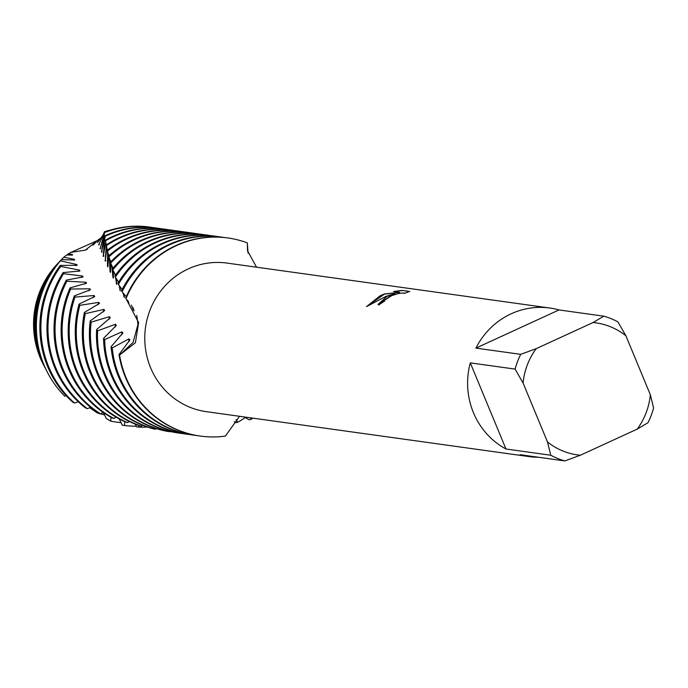 <?xml version="1.0" encoding="UTF-8"?>
<svg xmlns="http://www.w3.org/2000/svg" width="688" height="688" viewBox="0 0 688 688"><rect width="100%" height="100%" fill="white"/><g stroke="black" fill="none" stroke-linecap="round" stroke-linejoin="round"><path stroke-width="1.03" d="M96.647 241.471L93.035 245.186M87.35 249.142L85.372 250.114L70.881 252.401L97.404 240.542L99.708 238.71A87.213 83.575 -82.1 0 1 100.474 238.53M386.888 296.502L394.946 293.518L385.985 296.373L366.549 306.599L380.395 295.599L384.411 293.965L399.642 292.357L393.536 291.506L402.248 290.413L409.781 291.454L404.191 293.415L403.908 292.942L398.782 293.466L390.922 295.857L384.231 300.286L384.661 301.052A75.001 71.879 97.9 0 0 378.839 304.973L378.004 304.466L386.888 296.502M603.823 316.179L593.082 322.526L536.184 348.661L520.721 354.346L475.924 348.111A75.001 71.879 -82.1 0 1 511.167 313.797A75.001 71.879 -82.1 0 1 549.884 308.026A75.001 71.879 -82.1 0 1 559.017 309.935L603.823 316.179A75.001 71.879 -82.1 0 1 617.919 321.872L625.908 335.778L650.332 394.749A66.667 63.889 -82.1 0 1 637.226 429.106L647.967 422.759A75.001 71.879 -82.1 0 0 653.6 408.001L650.332 394.749M538.515 457.262A75.001 71.879 -82.1 0 1 529.201 456.608L206.374 411.673A75.001 71.879 -82.1 0 1 145.383 348.008A75.001 71.879 -82.1 0 1 188.331 268.862A75.001 71.879 -82.1 0 1 227.049 263.091L549.884 308.026M256.547 267.202L247.508 250.759L247.345 242.881L248.05 253.098M227.651 237.936A100.001 95.838 97.9 0 0 227.393 237.902A100.001 95.838 97.9 0 0 175.767 245.59A100.001 95.838 97.9 0 0 125.68 298.093L125.999 298.635A100.001 95.838 -82.1 0 1 176.283 245.668A100.001 95.838 -82.1 0 1 247.345 242.881A100.001 95.838 -82.1 0 0 227.909 237.971A100.001 95.838 -82.1 0 0 176.283 245.668A100.001 95.838 -82.1 0 0 126.007 298.626L138.632 322.603L135.398 342.736L119.583 355.06L133.051 342.461L137.996 324.375L136.766 315.405L137.996 324.375L133.051 342.461L119.583 355.06L118.998 354.526A100.001 95.838 97.9 0 0 125.474 377.437A100.001 95.838 97.9 0 0 199.821 436.003A100.001 95.838 97.9 0 0 200.079 436.037M409.489 291.566L402.248 290.413M378.039 304.535L394.946 293.509M402.308 290.568L394.052 291.574M399.642 292.357L384.472 294.12L366.816 306.418M225.38 436.115A100.001 95.838 -82.1 0 1 200.337 436.072A100.001 95.838 -82.1 0 1 119.583 355.06A100.001 95.838 -82.1 0 0 225.38 436.115L239.544 416.283M43.542 364.846A85.002 81.459 -82.1 0 1 57.629 263.676M470.291 362.868L515.097 369.103L523.078 383.018L547.502 441.988L550.77 455.241L505.972 448.997L470.291 362.868A75.001 71.879 -82.1 0 0 505.972 448.997M529.201 456.608A75.001 71.879 -82.1 0 1 520.068 454.691L564.874 460.934L580.337 455.241A66.667 63.889 -82.1 0 1 547.502 441.988M580.337 455.241L637.226 429.106M593.082 322.526A66.667 63.889 -82.1 0 1 625.908 335.778M523.078 383.018A66.667 63.889 -82.1 0 1 536.184 348.661M564.874 460.934A75.001 71.879 -82.1 0 1 550.77 455.241M515.097 369.103A75.001 71.879 -82.1 0 1 520.721 354.346M475.924 348.111L559.017 309.935M79.937 270.96L79.507 270.117L60.656 266.445L60.277 265.422L77.151 265.31L76.772 264.519L60.415 260.847L61.43 259.625L74.7 260.004L74.364 259.264L63.786 257.243L66.573 255.007L72.55 255.076L72.257 254.388L68.344 253.838L70.881 252.401L85.372 250.114L97.404 240.542M44.221 366.154A87.213 83.575 -82.1 0 1 43.912 365.56L43.181 364.141A85.002 81.459 -82.1 0 1 57.078 264.252L58.179 263.083A87.213 83.575 -82.1 0 1 58.635 262.601M99.708 238.71L97.653 242.477L103.105 234.883A92.484 88.632 -82.1 0 1 103.819 234.703M97.498 242.073A84.667 81.141 -82.1 0 1 98.126 241.901M128.966 341.747A84.667 81.141 -82.1 0 1 128.871 338.909L112.196 347.939L111.06 346.761A100.001 95.838 97.9 0 0 118.396 376.456A100.001 95.838 97.9 0 0 192.743 435.014L193.775 435.16A100.001 95.838 -82.1 0 1 119.428 376.594A100.001 95.838 -82.1 0 1 112.196 347.939M118.998 354.526L129.92 339.863L128.871 338.909M221.355 237.059L220.323 236.913A100.001 95.838 97.9 0 0 168.689 244.61A100.001 95.838 97.9 0 0 121.518 290.723L122.094 291.798A100.001 95.838 -82.1 0 1 169.721 244.756A100.001 95.838 -82.1 0 1 221.355 237.059A100.001 95.838 -82.1 0 1 224.365 237.532M111.06 346.761L122.894 332.932L121.905 331.857L104.628 339.597L103.561 338.333A100.001 95.838 97.9 0 0 111.318 375.467A100.001 95.838 97.9 0 0 185.674 434.033L186.706 434.171A100.001 95.838 -82.1 0 1 112.35 375.614A100.001 95.838 -82.1 0 1 104.628 339.597M121.802 334.764A84.667 81.141 -82.1 0 1 121.905 331.857M214.278 236.079L213.246 235.932A100.001 95.838 97.9 0 0 161.62 243.621A100.001 95.838 97.9 0 0 117.932 283.327L118.413 284.411A100.001 95.838 -82.1 0 1 162.652 243.767A100.001 95.838 -82.1 0 1 214.278 236.079A100.001 95.838 -82.1 0 1 217.296 236.543M103.561 338.333L116.341 325.381L115.429 324.254L97.593 330.842L96.621 329.561A100.001 95.838 97.9 0 0 104.249 374.487A100.001 95.838 97.9 0 0 178.596 433.044L179.628 433.191A100.001 95.838 -82.1 0 1 105.281 374.625A100.001 95.838 -82.1 0 1 97.593 330.842M115.102 327.153A84.667 81.141 -82.1 0 1 115.429 324.254M207.2 235.09L206.168 234.943A100.001 95.838 97.9 0 0 154.542 242.64A100.001 95.838 97.9 0 0 114.973 275.94L115.369 277.006A100.001 95.838 -82.1 0 1 155.574 242.787A100.001 95.838 -82.1 0 1 207.2 235.09A100.001 95.838 -82.1 0 1 210.218 235.563M96.621 329.561L110.295 317.761L109.452 316.678L91.134 322.147M108.928 319.43A84.667 81.141 -82.1 0 1 109.452 316.678M169.738 431.772A100.001 95.838 -82.1 0 1 98.203 373.644A100.001 95.838 -82.1 0 1 91.143 322.147L90.24 320.892A100.001 95.838 97.9 0 0 97.171 373.498A100.001 95.838 97.9 0 0 167.648 431.436L170.031 431.436M200.131 234.109L199.099 233.963A100.001 95.838 97.9 0 0 147.473 241.651A100.001 95.838 97.9 0 0 112.497 268.853L112.832 269.859A100.001 95.838 -82.1 0 1 148.505 241.798A100.001 95.838 -82.1 0 1 200.131 234.109A100.001 95.838 -82.1 0 1 203.141 234.574M90.24 320.892L104.688 310.486L103.905 309.437L85.226 313.642L84.409 312.421A100.001 95.838 97.9 0 0 90.102 372.518A100.001 95.838 97.9 0 0 153.433 428.848L155.497 429.26L156.193 428.572M103.217 312.008A84.667 81.141 -82.1 0 1 103.905 309.437M155.497 429.26A100.001 95.838 -82.1 0 1 91.134 372.655A100.001 95.838 -82.1 0 1 85.226 313.642M193.053 233.12L192.021 232.974A100.001 95.838 97.9 0 0 140.395 240.671A100.001 95.838 97.9 0 0 110.398 262.214L110.673 263.151A100.001 95.838 -82.1 0 1 141.427 240.817A100.001 95.838 -82.1 0 1 193.053 233.12A100.001 95.838 -82.1 0 1 196.071 233.593M84.409 312.421L99.511 303.417L98.788 302.402L79.842 305.3L79.103 304.096A100.001 95.838 97.9 0 0 83.024 371.529A100.001 95.838 97.9 0 0 139.423 425.717L141.453 426.207L142.588 425.218M97.963 304.775A84.667 81.141 -82.1 0 1 98.788 302.402M141.453 426.207A100.001 95.838 -82.1 0 1 84.056 371.675A100.001 95.838 -82.1 0 1 79.842 305.3M185.984 232.14L184.952 231.994A100.001 95.838 97.9 0 0 133.317 239.682A100.001 95.838 97.9 0 0 108.644 256.022L108.876 256.899A100.001 95.838 -82.1 0 1 134.349 239.828A100.001 95.838 -82.1 0 1 185.984 232.14A100.001 95.838 -82.1 0 1 188.994 232.604M79.103 304.096L94.755 296.511L94.101 295.513L74.992 297.096L74.33 295.909A100.001 95.838 97.9 0 0 75.947 370.548A100.001 95.838 97.9 0 0 125.603 422.045L127.607 422.621L129.215 421.409M93.155 297.706A84.667 81.141 -82.1 0 1 94.101 295.513M127.607 422.621A100.001 95.838 -82.1 0 1 76.979 370.686A100.001 95.838 -82.1 0 1 74.992 297.096M178.906 231.151L177.874 231.005A100.001 95.838 97.9 0 0 126.248 238.702A100.001 95.838 97.9 0 0 107.242 250.26L107.423 251.077A100.001 95.838 -82.1 0 1 127.28 238.848A100.001 95.838 -82.1 0 1 178.906 231.151A100.001 95.838 -82.1 0 1 181.924 231.624M74.33 295.909L90.455 289.743L89.861 288.779L70.675 289.037L70.09 287.885A100.001 95.838 97.9 0 0 68.877 369.559A100.001 95.838 97.9 0 0 111.972 417.831L113.941 418.485L116.057 417.126M88.821 290.775A84.667 81.141 -82.1 0 1 89.861 288.779M113.941 418.485A100.001 95.838 -82.1 0 1 69.909 369.705A100.001 95.838 -82.1 0 1 70.675 289.037M105.548 240.774A100.001 95.838 -82.1 0 1 113.133 236.878A100.001 95.838 -82.1 0 1 164.759 229.181L163.727 229.035A100.001 95.838 97.9 0 0 112.101 236.732A100.001 95.838 97.9 0 0 105.453 240.103L106.33 245.693A100.001 95.838 -82.1 0 1 120.202 237.859A100.001 95.838 -82.1 0 1 171.828 230.17A100.001 95.838 -82.1 0 1 174.847 230.635M171.828 230.17L170.796 230.024A100.001 95.838 97.9 0 0 119.17 237.713A100.001 95.838 97.9 0 0 106.201 244.945M70.09 287.885L86.568 283.198L86.034 282.269L66.865 281.22L66.349 280.102A100.001 95.838 97.9 0 0 61.8 368.579A100.001 95.838 97.9 0 0 98.59 413.11L100.525 413.823L103.148 412.404M84.925 284.049A84.667 81.141 -82.1 0 1 86.034 282.269M100.525 413.823A100.001 95.838 -82.1 0 1 62.832 368.716A100.001 95.838 -82.1 0 1 66.865 281.22M164.759 229.181A100.001 95.838 -82.1 0 1 167.769 229.654M105.015 236.371A100.001 95.838 -82.1 0 1 106.055 235.889A100.001 95.838 -82.1 0 1 157.681 228.201L156.649 228.055A100.001 95.838 97.9 0 0 105.023 235.743A100.001 95.838 97.9 0 0 104.954 235.778L103.226 256.469L105.78 241.995M66.349 280.102L83.067 276.937L82.586 276.043L63.528 273.678L63.081 272.603A100.001 95.838 97.9 0 0 54.73 367.59A100.001 95.838 97.9 0 0 85.51 407.889L87.402 408.681L90.532 407.253M103.226 256.469A84.667 81.141 -82.1 0 1 103.974 255.979M81.442 277.608A84.667 81.141 -82.1 0 1 82.586 276.043M157.681 228.201A100.001 95.838 -82.1 0 1 160.7 228.665M87.402 408.681A100.001 95.838 -82.1 0 1 55.762 367.736A100.001 95.838 -82.1 0 1 63.528 273.678M104.705 232.501A100.001 95.838 -82.1 0 1 150.612 227.212L149.58 227.066A100.001 95.838 97.9 0 0 104.679 231.976L101.497 252.212L105.083 236.887M63.081 272.603L79.937 270.969M101.497 252.212A84.667 81.141 -82.1 0 1 102.237 251.799M78.355 271.468A84.667 81.141 -82.1 0 1 79.507 270.117M150.612 227.212A100.001 95.838 -82.1 0 1 153.622 227.685M60.277 265.422A100.001 95.838 97.9 0 0 47.653 366.609A100.001 95.838 97.9 0 0 72.773 402.205L74.605 403.065A100.001 95.838 -82.1 0 1 48.685 366.747A100.001 95.838 -82.1 0 1 60.656 266.445M103.105 234.883L98.659 245.005L104.507 231.684L100.19 248.918L104.696 232.226M99.984 248.385A84.667 81.141 -82.1 0 1 100.706 248.05M75.637 265.663A84.667 81.141 -82.1 0 1 76.772 264.519M104.507 231.684A97.756 93.68 -82.1 0 1 110.243 230.119M66.28 395.815L64.81 396.202A97.756 93.68 -82.1 0 1 47.42 372.363A97.756 93.68 -82.1 0 1 43.963 364.907A97.756 93.68 -82.1 0 1 60.415 260.847M61.43 259.625A96.01 92.011 97.9 0 0 43.447 363.918A96.01 92.011 97.9 0 0 46.844 371.245L47.42 372.363M98.659 245.005A84.667 81.141 -82.1 0 1 99.339 244.747M73.272 260.21A84.667 81.141 -82.1 0 1 74.364 259.264M46.259 370.084A92.484 88.632 -82.1 0 1 45.666 368.966A92.484 88.632 -82.1 0 1 42.389 361.905A92.484 88.632 -82.1 0 1 60.793 260.288A92.484 88.632 -82.1 0 1 63.786 257.243M60.793 260.288L59.091 262.111A89.044 85.338 97.9 0 0 41.375 359.953A89.044 85.338 97.9 0 0 44.522 366.747L45.666 368.966M71.225 255.145A84.667 81.141 -82.1 0 1 72.257 254.388M43.912 365.56A87.213 83.575 -82.1 0 1 40.824 358.912A87.213 83.575 -82.1 0 1 58.179 263.083M66.831 255.033A87.213 83.575 -82.1 0 1 68.344 253.838M106.287 245.427L105.195 261.139L106.846 247.654M106.33 245.685L107.371 250.157M107.62 251.627L107.457 266.196L107.81 266.961L108.73 256.357M108.687 255.979L108.283 253.674M107.423 251.077L108.876 255.816M109.383 258.095L110.037 271.605L110.441 272.414L110.82 263.427M110.596 261.999L110.183 260.159M108.876 256.899L110.751 261.836M111.697 265.215L112.944 277.341L113.391 278.21L113.365 270.754M112.901 268.363L112.608 267.288M110.673 263.151L112.995 268.251M114.526 272.844L115.206 275.604M115.524 277.23L116.668 284.368L116.375 278.485M112.832 269.859L115.601 275.037M117.889 280.919L118.379 282.579M119.007 285.124L120.314 290.835L119.832 286.174M115.36 277.006L118.611 282.2M121.535 288.539L121.991 289.794M122.868 292.624L124.399 297.508L123.711 293.544M118.413 284.411L122.154 289.476M125.732 295.978L126.162 296.958M127.375 300.088L129.009 304.13L128.286 301.129M122.094 291.798L126.274 296.691M131.356 305.085L133.283 309.849L134.04 310.847L132.965 307.527M250.226 417.771L251.18 419.345L249.228 419.792L243.879 416.894M236.147 419.525L237.627 422.277L235.614 422.673L234.195 421.701M138.881 425.528L138.735 427.085L136.645 426.887L135.106 424.066M124.872 421.718L124.416 425.494L122.326 425.21L119.153 418.88M111.06 417.341L110.656 421.108L106.33 418.528L103.234 412.465M97.481 412.379L97.472 412.989L89.517 407.692M74.605 403.065L78.234 401.723M104.567 414.881A92.484 88.632 -82.1 0 1 97.472 412.989M121.157 422.664A97.756 93.68 -82.1 0 1 110.656 421.108M136.276 426.19A100.001 95.838 -82.1 0 1 124.408 425.494M147.507 427.05A100.001 95.838 -82.1 0 1 138.735 427.085M105.195 261.139A84.667 81.141 -82.1 0 1 105.935 260.571M107.448 266.196A84.667 81.141 -82.1 0 1 108.162 265.559M110.037 271.605A84.667 81.141 -82.1 0 1 110.699 270.9M112.944 277.341A84.667 81.141 -82.1 0 1 113.554 276.602M116.169 283.447A84.667 81.141 -82.1 0 1 116.711 282.682M119.755 289.88A84.667 81.141 -82.1 0 1 120.228 289.089M245.272 417.573A100.001 95.838 -82.1 0 1 237.627 422.277M182.655 433.56A100.001 95.838 -82.1 0 1 179.628 433.191M123.771 296.537A84.667 81.141 -82.1 0 1 124.167 295.745M252.935 418.149A100.001 95.838 -82.1 0 1 251.18 419.345M189.733 434.541A100.001 95.838 -82.1 0 1 186.706 434.171M128.303 303.167A84.667 81.141 -82.1 0 1 128.63 302.376M196.811 435.53A100.001 95.838 -82.1 0 1 193.775 435.16M133.283 309.849A84.667 81.141 -82.1 0 1 133.532 309.101M227.393 237.902L227.909 237.971M104.679 232.088L104.722 232.733M105.04 236.5L105.144 237.394M199.821 436.003L200.337 436.072"/></g></svg>
